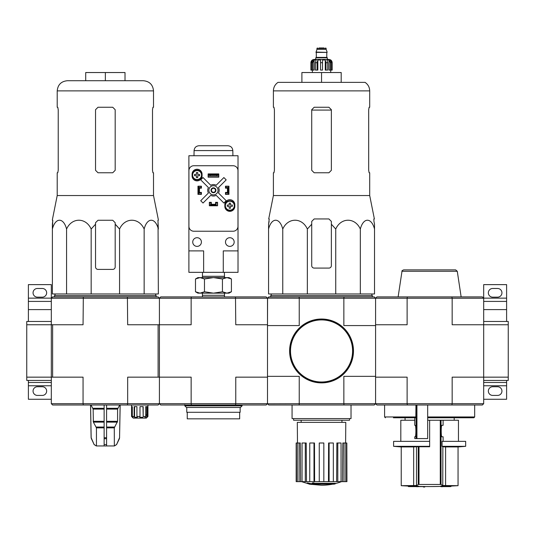 <?xml version="1.0" encoding="UTF-8"?>
<svg xmlns="http://www.w3.org/2000/svg" width="535" height="535" viewBox="0 0 535 535"><rect width="100%" height="100%" fill="white"/><g stroke="black" fill="none" stroke-linecap="round" stroke-linejoin="round"><path stroke-width="0.8" d="M483.687 380.438L508.25 380.438L508.25 321.475L483.687 321.475M483.687 298.142L506.612 298.142L506.612 284.627L483.687 284.627L483.687 324.752L508.25 324.752M451.894 405.002L452.155 403.691L483.687 403.691L482.376 405.002L376.901 405.002L375.59 403.691L375.59 324.752L407.122 324.752L407.122 298.222L452.155 298.222L452.155 324.752L483.687 324.752L483.687 377.162L508.25 377.162M506.612 321.475L506.612 301.412L483.687 301.412M506.612 298.142L506.612 301.412M492.688 297.159L497.603 297.159A4.34 4.34 0 0 0 501.944 292.819A4.34 4.34 0 0 0 497.603 288.479L492.688 288.479A4.34 4.34 0 0 0 488.348 292.819A4.34 4.34 0 0 0 492.688 297.159M483.687 399.27L506.612 399.27L506.612 380.438M492.688 395.418L497.603 395.418A4.34 4.34 0 0 0 501.944 391.085A4.34 4.34 0 0 0 497.603 386.745L492.688 386.745A4.34 4.34 0 0 0 488.348 391.085A4.34 4.34 0 0 0 492.688 395.418M483.687 382.485L506.612 382.485M83.32 405.002L83.059 403.691L127.664 403.691L127.404 405.002L52.624 405.002L51.313 403.691L83.059 403.691L83.059 377.162L52.624 377.162L52.624 324.752L26.75 324.752L26.75 380.438L51.313 380.438L51.313 377.162L26.75 377.162M28.388 321.475L28.388 298.142L51.313 298.142L51.313 377.162L52.624 377.162M51.313 321.475L26.75 321.475L26.75 324.752M28.388 301.412L51.313 301.412M37.396 297.159L42.312 297.159A4.34 4.34 0 0 0 46.652 292.819A4.34 4.34 0 0 0 42.312 288.479L37.396 288.479A4.34 4.34 0 0 0 33.056 292.819A4.34 4.34 0 0 0 37.396 297.159M51.313 298.142L51.313 284.627L28.388 284.627L28.388 298.142M51.313 382.485L28.388 382.485L28.388 399.27L51.313 399.27L51.313 380.438M37.396 395.418L42.312 395.418A4.34 4.34 0 0 0 46.652 391.085A4.34 4.34 0 0 0 42.312 386.745L37.396 386.745A4.34 4.34 0 0 0 33.056 391.085A4.34 4.34 0 0 0 37.396 395.418M28.388 382.485L28.388 380.438M444.886 486.442A458.308 452.67 90 0 1 440.693 486.589L440.693 486.101A458.308 452.67 90 0 0 444.886 485.954L444.886 486.442A457.967 375.142 -90 0 0 446.431 486.429L446.431 485.94A457.967 375.142 -90 0 1 444.886 485.954M440.693 486.589A458.368 71.703 90 0 0 441.335 486.71A458.234 375.363 90 0 0 442.826 486.696L442.826 486.616M442.826 486.696A458.328 71.697 -90 0 1 442.338 486.616L449.621 486.616A458.569 458.569 0 0 0 450.931 486.562L450.931 486.068L458.054 485.68L442.773 485.512L445.595 485.68L445.595 446.926L458.054 446.926L458.054 485.68M446.431 486.429A458.355 452.71 -90 0 1 443.114 486.562L450.931 486.562M446.431 486.068L450.931 486.068M408.345 486.562A458.569 458.569 0 0 0 409.656 486.616L416.892 486.616A458.321 79.588 90 0 1 416.344 486.696A458.234 375.363 -90 0 0 417.862 486.71A458.361 79.595 -90 0 0 418.584 486.589A458.321 451.353 -90 0 1 414.478 486.442A457.967 375.142 90 0 1 412.96 486.435A458.361 451.4 90 0 0 416.203 486.562L408.345 486.562L408.345 486.068L412.96 486.068M412.96 486.435L412.96 485.94A457.967 375.142 90 0 0 414.478 485.954A458.321 451.353 -90 0 0 418.584 486.101L418.584 486.589M424.723 487.031L424.723 486.536A458.569 458.569 0 0 1 423.412 486.522L423.412 487.01A458.569 458.569 0 0 0 424.723 487.031M423.412 486.616L418.423 486.616M414.478 486.442L414.478 485.954M443.1 425.312L441.943 425.312L443.1 425.312L443.1 420.236L429.638 420.236L429.638 446.765L416.497 446.765L416.497 485.512A458.274 55.847 -90 0 0 418.256 484.456L441.021 484.456A458.274 55.847 90 0 0 442.773 485.512L442.86 446.765A409.108 49.855 90 0 1 442.077 446.324L442.077 441.362L465.671 441.362L465.671 446.324L442.077 446.324M416.497 485.512L401.223 485.68A458.569 458.569 0 0 0 408.345 486.068M418.999 446.765L418.999 484.396L418.256 484.456L418.256 446.765M441.021 420.236L441.021 484.456L440.278 484.396L440.278 420.236M429.638 486.562L440.693 486.429A458.569 458.569 0 0 1 424.723 486.536M443.1 441.362L443.1 436.774L441.943 436.774L443.1 436.774M441.943 425.312C440.967 424.63 440.967 437.456 441.943 436.774M445.595 446.926L442.86 446.765M429.638 446.324L393.606 446.324A409.435 409.435 0 0 0 401.223 446.926L413.675 446.926L413.675 485.68M416.497 446.765L413.675 446.926M393.606 446.324L393.606 441.362L429.638 441.362M393.406 417.775L415.835 417.775L415.949 405.002M427.672 405.002L427.672 438.58L414.765 438.58L414.765 436.774L415.2 436.774C416.11 437.055 416.11 425.031 415.2 425.312L414.765 425.312L414.792 417.775M427.672 417.775L473.856 417.775L474.679 416.959L474.679 405.002M375.59 324.752L375.59 298.222L376.901 296.912L407.382 296.912L407.122 298.222L343.851 298.222L343.851 325.574L375.59 325.574L375.59 376.339L343.851 376.339L343.851 403.691L407.122 403.691L407.122 377.162L375.59 377.162M451.894 296.912L482.376 296.912L483.687 298.222L452.155 298.222L451.894 296.912L407.382 296.912M483.687 403.691L483.687 377.162L452.155 377.162L452.155 403.691L407.122 403.691L407.382 405.002M398.127 296.912L401.992 271.278L457.278 271.278L461.143 296.912M457.278 271.278L455.659 269.887L403.617 269.887C402.18 270.523 401.645 270.991 401.992 271.278M443.1 420.236L458.462 420.236L458.462 441.362M400.815 441.362L400.815 420.236L414.765 420.236M427.672 420.236L429.638 420.236M311.718 224.212L311.718 221.41L311.718 224.212L307.351 229.04C302.108 217.317 288.031 217.27 282.761 229.04C279.738 217.317 271.606 217.27 268.563 229.04L268.563 293.962L374.527 293.962L374.527 229.04C371.504 217.317 363.379 217.27 360.329 229.04C355.093 217.317 341.016 217.27 335.739 229.04L331.372 224.212L331.372 221.41L328.918 218.955L314.179 218.955L311.718 221.41L311.718 265.627A2.454 2.454 0 0 0 314.179 268.088L328.918 268.088A2.454 2.454 0 0 0 331.372 265.627L331.372 224.212M341.551 481.647A57.319 57.319 0 0 1 335.311 483.573L335.311 483.814A57.319 54.196 90 0 1 334.067 484.148A57.319 54.196 90 0 0 335.311 483.814L335.311 483.326L314.012 483.326M316.486 484.148L316.486 484.483A56.101 45.676 90 0 1 314.995 484.523A56.69 55.827 -90 0 1 311.938 483.988L311.938 483.493A56.208 9.757 -90 0 0 312.487 482.924A54.991 44.773 -90 0 0 314.012 482.878L314.012 483.366A56.456 9.804 90 0 1 313.65 483.814L335.311 483.814M312.487 482.924L312.487 483.413A54.991 44.773 -90 0 0 314.012 483.366M311.938 483.988A56.208 9.757 -90 0 0 312.487 483.413M334.067 484.148L314.185 484.148A56.483 55.62 90 0 0 316.486 484.483M307.464 483.352L307.464 482.864A56.71 56.71 0 0 0 311.557 483.754L311.557 484.422A56.884 56.884 0 0 1 307.464 483.54L307.464 483.352A56.71 56.71 0 0 0 311.557 484.249M310.166 484.162L310.166 484.315A57.044 57.044 0 0 1 308.855 484.035L308.855 483.874M235.5 405.002L266.189 405.002L267.5 403.691L267.5 377.162L235.761 377.162L235.761 403.691L191.149 403.691L191.41 405.002L235.5 405.002L235.761 403.691L267.5 403.691L268.811 405.002L374.279 405.002L375.51 403.771M267.58 403.771L299.239 403.691L299.239 376.339L267.5 376.339L267.5 325.574L299.239 325.574L299.239 298.222L267.58 298.142L268.811 296.912L374.279 296.912L375.51 298.142M267.58 298.142L267.5 324.752L267.5 298.222L191.149 298.222L191.149 324.752L159.41 324.752L159.41 377.162L191.149 377.162L191.149 403.691L159.41 403.691L159.41 377.162L158.099 377.162L158.099 324.752L127.664 324.752L127.404 296.912L52.624 296.912L51.313 298.222L159.41 298.222L160.721 296.912L191.41 296.912L191.149 298.222L159.41 298.222L159.41 324.752L158.099 324.752M299.239 403.691L343.851 403.691M299.239 298.222L343.851 298.222M344.052 298.142L343.804 296.912M299.292 296.912L299.045 298.142M343.804 405.002L344.052 403.771M299.045 403.771L299.292 405.002M293.575 418.597L293.575 420.236L349.515 420.236L349.515 418.597M292.063 405.002L292.063 418.597L351.027 418.597L351.027 405.002M332.743 484.148A57.319 57.319 0 0 1 321.548 485.252L311.557 484.376M307.464 483.493L301.546 481.647M346.827 481.647L346.827 443L346.934 481.647L342.507 481.647L342.801 443L344.025 443L344.025 481.647M341.042 481.647L337.799 481.647L337.799 443L341.042 443L341.042 481.647L342.507 481.647M337.799 481.647L336.635 481.647L336.863 443L337.799 443M333.338 481.647L329.105 481.647L329.105 443L333.338 443L333.338 481.647L336.635 481.647M329.105 481.647L328.47 481.647L328.597 443L329.105 443M323.835 481.647L319.255 481.647L319.255 443L323.835 443L323.835 481.647L323.835 443L323.835 481.647L328.47 481.647M314.62 481.647L313.991 481.647L313.991 443L314.493 443L314.62 481.647L319.255 481.647M313.991 481.647L296.163 481.647L296.163 443L296.263 481.647M297.48 443L297.306 422.362L345.784 422.362L345.617 443M299.065 481.647L299.065 443L300.289 443L300.583 481.647M305.291 481.647L305.291 443L306.227 443L306.455 481.647M346.827 443L345.777 443L345.777 481.647M345.777 443L344.025 443M299.065 443L296.263 443M297.313 443L297.313 481.647M305.291 443L302.048 443L302.048 481.647M313.991 443L309.752 443L309.752 481.647M271.512 293.962L270.777 295.601L372.313 295.601L371.578 293.962M282.761 229.04L282.761 293.962M307.351 229.04L307.351 293.962M335.739 229.04L335.739 293.962M360.329 229.04L360.329 293.962M268.563 229.04L268.563 224.212L268.563 229.04M374.527 229.04L374.527 224.212L374.527 229.04M274.408 170.311L273.96 172.772L274.408 170.311L274.408 109.715L273.96 107.261L273.398 107.261L273.398 90.883L369.698 90.883C369.591 87.265 368.053 84.423 365.071 82.363L278.019 82.363C275.043 84.423 273.499 87.265 273.398 90.883M368.682 109.715L369.13 107.261L368.682 109.715L368.682 170.311L369.13 172.772L369.698 172.772L369.698 195.536L273.398 195.536L273.398 172.772L273.96 172.772M369.698 90.883L369.698 107.261L369.13 107.261M331.372 109.715L328.918 107.261L314.179 107.261L311.718 109.715L311.718 170.311L314.179 172.772L328.918 172.772L331.372 170.311L331.372 109.715M369.698 195.536L374.38 218.955L373.865 218.955L373.958 221.41L373.865 218.955M269.132 221.41L268.563 224.212L269.232 218.955L268.71 218.955L273.398 195.536M374.527 224.212L373.958 221.41L374.527 224.212M301.894 82.363L301.894 72.539L341.196 72.539L341.196 82.363M321.548 72.539L321.548 82.363M289.856 350.96A31.692 31.692 0 0 0 337.391 378.399A31.692 31.692 0 0 0 337.391 323.514A31.692 31.692 0 0 0 289.856 350.96M289.609 350.96A31.939 31.939 0 0 0 337.511 378.613A31.939 31.939 0 0 0 337.511 323.3A31.939 31.939 0 0 0 289.609 350.96M312.855 70.085L312.855 62.709L314.139 59.974L314.139 70.085L310.902 70.085L310.902 62.709C311.096 60.722 312.186 59.632 314.179 59.438L328.918 59.438C330.904 59.632 331.994 60.722 332.188 62.709L330.663 59.974L329.935 59.974L331.218 62.709L331.218 70.085L330.235 70.085L330.235 62.709L331.218 62.709M324.003 47.969L319.087 47.969M317.369 47.969L316.961 48.384L326.129 48.384L326.129 49.367L316.961 49.367L315.978 52.397L327.112 52.397L315.978 52.069M327.36 59.438L327.36 57.8L315.73 57.8L315.73 59.438M310.949 70.085L310.949 62.709L312.427 59.974L312.427 60.783M311.872 70.085L311.872 62.709L313.156 59.974L312.427 59.974M320.565 62.709L322.531 62.709L322.531 70.085L320.565 70.085L320.565 59.974L317.837 59.974L317.094 62.709L317.837 59.974L317.837 70.085L315.396 70.085L315.396 62.709L316.138 59.974L314.139 59.974M322.531 62.709L322.531 59.974L325.253 59.974L325.996 62.709L327.694 62.709L326.959 59.974L328.951 59.974L330.235 62.709M330.663 60.783L330.663 59.974L332.148 62.709L332.148 70.085L332.148 62.709M327.694 62.709L327.694 70.085L325.996 70.085L325.996 62.709M332.188 62.709L332.188 70.085L331.218 70.085M317.094 70.085L317.094 62.709L315.396 62.709M325.253 59.974L325.253 70.085L325.996 70.085M328.951 59.974L328.951 70.085L330.235 70.085M267.5 298.222L266.189 296.912L191.41 296.912M267.5 403.691L267.5 324.752L235.761 324.752L235.5 296.912M158.099 377.162L127.664 377.162L127.664 403.691L159.41 403.691L160.721 405.002L191.41 405.002M242.114 405.824L184.796 405.824L186.434 407.456L240.476 407.456L242.114 405.824L242.114 405.002M184.796 405.824L184.796 404.674M226.927 293.153L197.897 293.153L195.489 291.762L199.983 293.153L204.47 291.762L213.452 293.153L222.44 291.762L226.927 293.153L231.421 291.762L226.927 293.153L229.013 293.153L231.421 291.762L231.421 278.982L226.927 277.598L222.44 278.982L213.452 277.598L204.47 278.982L199.983 277.598L195.489 278.982L199.983 277.598L229.013 277.598L231.421 278.982M202.464 296.912L202.417 295.273L224.493 295.273L224.493 293.153M222.44 291.762L222.44 278.982M204.47 291.762L204.47 278.982M195.489 291.762L195.489 278.982L197.897 277.598L199.983 277.598M202.538 272.342L202.417 276.294L224.493 276.294L224.372 272.342M223.282 272.342L238.022 272.342L238.022 155.738L188.888 155.738L188.888 250.888L203.628 250.888L203.628 272.342L223.282 272.342L223.282 250.888L238.022 250.888M188.888 250.888L188.888 272.342L203.628 272.342M225.489 186.361L225.904 186.361L225.904 187.671L228.846 187.344L228.846 194.225L225.904 194.225L225.904 192.914L228.846 192.914M225.904 186.361L228.846 186.361L228.846 187.344M198.057 187.344L198.057 192.914L198.712 192.914L198.712 187.671L199.368 187.344L198.057 187.344L198.057 186.361L201.006 186.361L201.006 187.671L199.368 187.671L199.368 192.914L201.006 192.914L201.006 194.225L201.414 194.225M198.057 192.914L198.057 194.225L201.006 194.225M210.509 205.687L210.509 204.377L210.837 205.687L209.526 205.687L209.526 202.738L210.837 202.738L210.837 204.377L216.073 204.377L216.073 202.738L217.384 202.738L217.384 202.33M217.384 202.738L217.384 205.687L216.073 205.687L216.073 204.377L216.401 205.687M211.325 202.33L209.359 202.33L209.359 205.768L217.551 205.768L217.551 202.33L215.585 202.33L215.585 204.296L211.325 204.296L211.325 202.33M201.414 194.386L201.414 192.419L199.448 192.419L199.448 188.166L201.414 188.166L201.414 186.2L197.977 186.2L197.977 194.386L201.414 194.386M227.455 192.419L225.489 192.419L225.489 194.386L228.933 194.386L228.933 186.2L225.489 186.2L225.489 188.166L227.455 188.166L227.455 192.419M224.834 204.704L224.834 206.343A4.996 4.996 0 0 0 229.829 211.338A4.996 4.996 0 0 0 234.825 206.343L234.825 204.704A4.996 4.996 0 0 0 229.829 199.709A4.996 4.996 0 0 0 224.834 204.704M192.078 174.243L192.078 175.881A4.996 4.996 0 0 0 197.074 180.877A4.996 4.996 0 0 0 202.07 175.881L202.07 174.243A4.996 4.996 0 0 0 197.074 169.247A4.996 4.996 0 0 0 192.078 174.243M208.128 173.915L208.128 177.192L218.775 177.192L218.775 173.915L208.128 173.915M193.83 165.73A4.915 4.915 0 0 0 188.922 170.638L188.922 226.325A4.915 4.915 0 0 0 193.83 231.234L233.073 231.234A4.915 4.915 0 0 0 237.988 226.325L237.988 170.638A4.915 4.915 0 0 0 233.073 165.73L193.83 165.73M218.614 176.042L208.296 176.042L218.614 176.042L218.614 174.731L216.976 175.025L216.976 175.754M216.976 175.025L209.934 175.025L209.934 175.754M209.934 175.025L208.296 174.731L218.614 174.731M208.296 176.042L208.296 174.731M208.409 193.021L200.719 200.719L203.032 203.032L210.73 195.335A5.731 5.731 0 0 0 216.18 195.335L223.877 203.032L226.191 200.719L218.494 193.021A5.731 5.731 0 0 0 218.494 187.564L226.191 179.874L223.877 177.553L216.18 185.25A5.731 5.731 0 0 0 210.73 185.25L203.032 177.553L200.719 179.874L208.409 187.564A5.731 5.731 0 0 0 208.409 193.021M234.169 242.047A4.34 4.34 0 0 0 227.663 238.289A4.34 4.34 0 0 0 227.663 245.806A4.34 4.34 0 0 0 234.169 242.047M201.414 242.047A4.34 4.34 0 0 0 194.907 238.289A4.34 4.34 0 0 0 194.907 245.806A4.34 4.34 0 0 0 201.414 242.047M218.039 190.293A4.588 4.588 0 0 0 211.164 186.32A4.588 4.588 0 0 0 211.164 194.265A4.588 4.588 0 0 0 218.039 190.293M215.913 190.293A2.454 2.454 0 0 0 212.228 188.166A2.454 2.454 0 0 0 212.228 192.419A2.454 2.454 0 0 0 215.913 190.293M215.465 190.293A2.013 2.013 0 0 0 212.448 188.547A2.013 2.013 0 0 0 212.448 192.038A2.013 2.013 0 0 0 215.465 190.293M232.825 150.576L194.085 150.576C194.412 147.633 196.051 146.028 198.993 145.747L227.91 145.747C230.859 146.028 232.491 147.633 232.825 150.576L232.912 155.738M201.989 175.059A4.915 4.915 0 0 0 194.62 170.805A4.915 4.915 0 0 0 194.62 179.319A4.915 4.915 0 0 0 201.989 175.059A4.915 4.915 0 0 0 194.62 170.805A4.915 4.915 0 0 0 194.62 179.319A4.915 4.915 0 0 0 201.989 175.059M197.709 177.6L196.439 177.6L196.439 175.694L194.539 175.694L194.539 174.43L196.439 174.43L196.439 172.524L197.709 172.524L197.709 174.43L199.615 174.43L199.615 175.694L197.709 175.694L197.709 177.6M234.745 205.687A4.915 4.915 0 0 0 227.375 201.434A4.915 4.915 0 0 0 227.375 209.941A4.915 4.915 0 0 0 234.745 205.687A4.915 4.915 0 0 0 227.375 201.434A4.915 4.915 0 0 0 227.375 209.941A4.915 4.915 0 0 0 234.745 205.687M230.465 208.229L229.194 208.229L229.194 206.323L227.295 206.323L227.295 205.052L229.194 205.052L229.194 203.146L230.465 203.146L230.465 205.052L232.371 205.052L232.371 206.323L230.465 206.323L230.465 208.229M225.489 194.225L225.904 194.225M228.846 193.242L227.535 193.242L227.535 187.671L228.191 187.671L228.191 192.914M228.846 187.671L228.191 187.671M198.712 187.671L198.057 187.671M198.712 192.914L199.368 193.242L198.057 193.242M201.006 186.361L201.414 186.361M210.837 205.687L216.073 205.687M210.837 205.032L216.073 205.032M209.526 202.738L209.526 202.33M239.66 412.291L239.66 418.845L187.25 418.845L187.25 412.291M240.148 407.456L240.148 412.291L186.762 412.291L186.762 407.456M52.383 220.266L52.778 220.266L52.383 229.04C55.406 217.317 63.531 217.27 66.574 229.04C71.817 217.317 85.894 217.27 91.164 229.04L95.538 224.212L95.538 222.72L97.992 220.266L108.846 220.266L101.877 220.266M52.383 219.691L57.212 195.536L153.512 195.536L158.347 219.691M115.186 222.72L115.186 224.212L115.186 222.72L112.731 220.266L108.846 220.266M95.538 222.72L95.538 266.938A2.454 2.454 0 0 0 97.992 269.399L112.731 269.399A2.454 2.454 0 0 0 115.186 266.938L115.186 224.212L119.559 229.04C124.795 217.317 138.873 217.27 144.149 229.04C147.172 217.317 155.297 217.27 158.347 229.04L157.945 220.266L158.347 220.266M158.039 222.72L158.347 293.962L52.383 293.962L52.383 224.212L52.778 220.266M119.559 293.962L119.559 229.04L115.941 224.921M104.131 405.002L104.131 445.949L96.28 445.949L94.12 444.531L96.367 445.949M120.134 405.002L119.559 437.71L116.603 444.531L114.356 445.949L114.283 427.86L117.586 421.312L117.586 409.108L119.706 405.002M104.131 445.949L114.283 445.949M96.44 445.949L96.44 427.86L93.364 422.128L104.131 422.128M91.017 405.002L93.143 409.108L93.364 422.128M90.589 405.002L91.164 437.71L94.12 444.531L91.398 438.707M106.592 445.949L106.592 444.531L104.131 444.531L104.131 438.707L106.592 438.707L106.592 405.002M106.592 444.531L106.592 438.707L106.592 444.531M146.643 414.832L145.707 414.832L146.643 414.832L146.724 417.287L146.724 406.64M131.563 405.002L131.563 416.464L131.57 406.64L132.319 406.64L132.319 416.464L133.135 417.287L132.386 417.287L131.563 416.464L133.202 418.103L146.309 418.103L147.941 416.464L147.941 406.64M147.125 417.287L147.941 416.464L147.941 405.002M146.724 417.287L147.941 416.464M145.928 418.103L146.643 417.287M132.319 416.464L134.131 416.464L134.131 406.64L136.92 406.64L136.92 416.464L139.989 416.464L139.989 406.64L143.179 406.64L143.179 416.464L145.707 416.464L145.707 406.64L147.439 406.64L147.439 416.464M127.404 405.002L158.099 405.002L159.41 403.691L159.41 377.162M127.404 296.912L158.099 296.912L159.41 298.222L159.41 324.752M83.32 296.912L83.059 324.752L52.624 324.752M51.313 403.691L51.313 377.162M144.684 418.103L145.406 416.818M145.707 416.464L144.998 417.287L145.406 417.287M143.179 416.464L142.992 406.64M139.989 416.464L139.802 417.287L142.992 417.287M136.92 416.464L137.361 417.287L134.573 417.287L134.131 416.464M134.573 417.287L134.573 406.64M132.386 417.287L132.386 416.538M54.59 296.912L54.59 295.601L156.133 295.601L156.133 296.912M85.707 80.725L85.707 72.539L105.362 72.539L105.362 80.725L67.363 80.725L143.36 80.725C149.526 81.327 152.91 84.717 153.512 90.883L57.212 90.883C57.813 84.717 61.197 81.327 67.363 80.725M57.212 195.536L57.212 172.772L57.78 172.772L58.228 170.311L58.228 109.715L57.78 107.261L57.212 107.261L57.212 90.883M57.78 107.261L58.228 109.715M153.512 90.883L153.512 107.261L152.943 107.261L152.502 109.715L152.502 170.311L152.943 172.772L153.512 172.772L153.512 195.536M152.943 172.772L152.502 170.311M97.992 172.772L112.731 172.772L115.186 170.311L115.186 109.715L112.731 107.261L97.992 107.261L95.538 109.715L95.538 170.311L97.992 172.772M144.149 229.04L144.149 293.962M91.164 229.04L91.164 293.962M66.574 229.04L66.574 293.962M105.362 72.539L125.016 72.539L125.016 80.725M483.687 309.604L506.612 309.604M483.687 385.762L506.612 385.762M28.388 309.604L51.313 309.604M28.388 385.762L51.313 385.762M385.421 417.775L384.598 416.959L415.949 416.959M416.932 438.58L416.932 405.002M427.672 416.959L474.679 416.959M416.123 438.58L416.123 405.002M311.718 110.083L331.372 110.083M290.512 350.96A31.037 31.037 0 0 0 337.063 377.837A31.037 31.037 0 0 0 337.063 324.076A31.037 31.037 0 0 0 290.512 350.96M326.952 52.397L316.138 52.397M326.785 52.557L326.785 57.392L316.305 57.392L315.897 57.8M311.872 62.709L312.855 62.709M201.541 175.059A4.467 4.467 0 0 0 196.713 170.611A4.467 4.467 0 0 0 192.667 175.788A4.467 4.467 0 0 0 198.157 179.392A4.467 4.467 0 0 0 201.541 175.059M234.297 205.687A4.467 4.467 0 0 0 229.468 201.234A4.467 4.467 0 0 0 225.422 206.416A4.467 4.467 0 0 0 230.913 210.021A4.467 4.467 0 0 0 234.297 205.687M106.592 427.86L114.283 427.86M96.44 427.86L104.131 427.86M106.592 427.044L114.51 427.044M96.22 427.044L104.131 427.044M106.592 422.128L117.366 422.128M106.592 421.312L117.586 421.312M93.143 421.312L104.131 421.312M106.592 409.108L117.586 409.108M93.143 409.108L104.131 409.108M106.592 408.285L117.807 408.285M92.923 408.285L104.131 408.285M119.559 437.71L120.181 405.002M119.332 438.707L119.613 437.71M116.603 444.531L119.385 438.707M104.131 437.71L106.592 437.71M91.345 438.707L91.164 437.71M418.584 486.429A458.569 458.569 0 0 0 423.412 486.522M401.223 446.926L401.223 485.68M454.202 420.236L454.202 417.775M405.069 420.236L405.069 417.775M384.598 416.959L384.598 405.002M414.765 425.312L414.765 417.775M414.765 438.58L414.765 436.774M458.054 446.926A409.435 409.435 0 0 0 465.671 446.324M341.939 422.362L341.939 420.236M301.158 422.362L301.158 420.236M372.313 296.912L372.313 295.601M270.777 296.912L270.777 295.601M326.129 48.384L325.721 47.969M316.961 48.384L316.961 49.367M326.129 49.367L327.112 52.069M316.305 52.557L316.305 57.392M326.785 57.392L327.199 57.8M312.373 70.085L312.373 72.539M330.717 70.085L330.717 72.539M224.446 296.912L224.493 295.273M202.417 295.273L202.417 293.153M224.493 277.598L224.493 276.294M202.417 277.598L202.417 276.294M194.085 150.576L193.991 155.738M116.67 444.531L114.443 445.949M91.111 437.71L90.542 405.002M94.053 444.531L96.28 445.949M55.326 293.962L54.59 295.601M155.397 293.962L156.133 295.601"/></g></svg>

